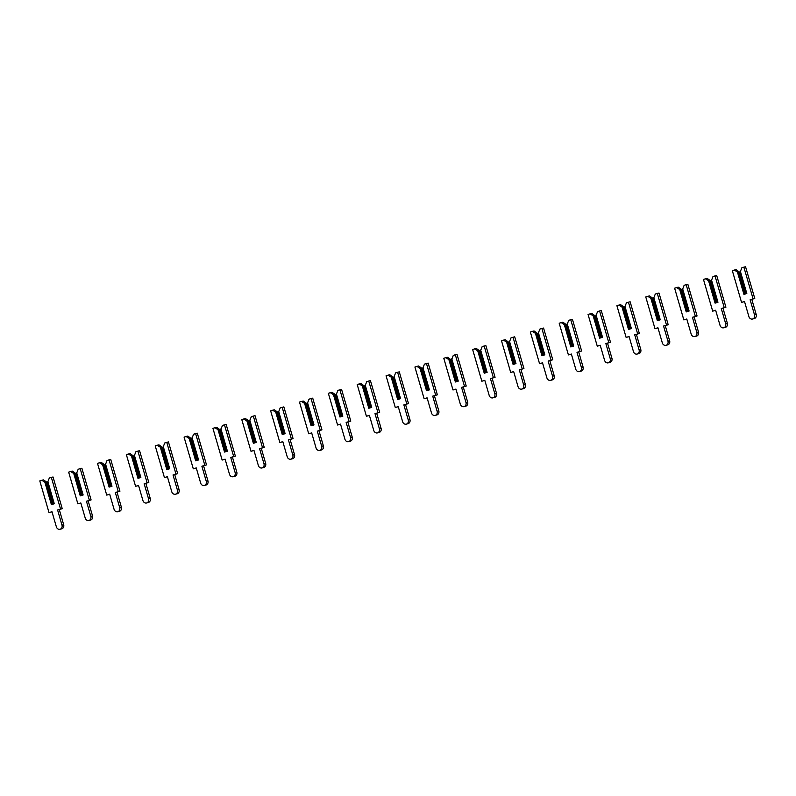 <?xml version="1.0" encoding="UTF-8"?>
<svg xmlns="http://www.w3.org/2000/svg" width="796" height="796" viewBox="0 0 796 796"><rect width="100%" height="100%" fill="white"/><g stroke="black" fill="none" stroke-linecap="round" stroke-linejoin="round"><path stroke-width="1.19" d="M734.35 270.053L736.031 269.625L739.494 272.103L737.434 272.023L734.35 270.053L732.33 270.66L741.544 302.38L744.499 301.485L748.897 316.589A3.393 2.935 -104.1 0 0 754.518 314.888L750.13 299.774L753.086 298.878L743.872 267.157L741.852 267.774L740.28 271.804L746.608 293.585M752.528 319.027L754.21 318.599A3.393 2.935 -104.1 0 0 756.2 314.46L751.812 299.356L754.767 298.46L745.553 266.74L743.872 267.157M741.544 302.38L744.529 301.565M739.494 272.103L745.802 293.824M738.399 272.381L744.728 294.152M740.32 271.147L746.817 293.515L743.932 294.391L737.434 272.023M750.13 299.774L751.812 299.356M753.086 298.878L754.767 298.46M705.495 278.809L707.176 278.391L710.639 280.859L708.579 280.779L705.495 278.809L703.475 279.426L712.689 311.146L715.644 310.241L720.032 325.355A3.393 2.935 -104.1 0 0 725.663 323.644L721.275 308.54L724.231 307.634L715.017 275.923L712.997 276.53L711.425 280.57L717.753 302.341M723.673 327.783L725.355 327.365A3.393 2.935 -104.1 0 0 727.345 323.226L722.957 308.112L725.912 307.216L716.698 275.496L715.017 275.923M712.689 311.146L715.674 310.321M710.639 280.859L716.947 302.579M709.544 281.137L715.873 302.908M711.465 279.903L717.962 302.271L715.077 303.147L708.579 280.779M721.275 308.54L722.957 308.112M724.231 307.634L725.912 307.216M676.64 287.575L678.321 287.147L681.784 289.625L679.724 289.545L676.64 287.575L674.62 288.182L683.834 319.902L686.789 319.007L691.177 334.111A3.393 2.935 -104.1 0 0 696.808 332.4L692.42 317.296L695.376 316.4L686.162 284.679L684.142 285.296L682.57 289.326L688.898 311.097M694.818 336.549L696.5 336.121A3.393 2.935 -104.1 0 0 698.49 331.982L694.102 316.878L697.057 315.972L687.843 284.262L686.162 284.679M683.834 319.902L686.819 319.087M681.784 289.625L688.092 311.345M680.689 289.893L687.018 311.674M682.61 288.669L689.107 311.037L686.222 311.913L679.724 289.545M692.42 317.296L694.102 316.878M695.376 316.4L697.057 315.972M647.785 296.331L649.466 295.903L652.929 298.381L650.869 298.301L647.785 296.331L645.765 296.948L654.979 328.658L657.934 327.763L662.322 342.867A3.393 2.935 -104.1 0 0 667.953 341.166L663.565 326.052L666.521 325.156L657.307 293.435L655.287 294.052L653.715 298.092L660.033 319.863M665.963 345.305L667.645 344.887A3.393 2.935 -104.1 0 0 669.635 340.738L665.247 325.634L668.202 324.738L658.988 293.018L657.307 293.435M654.979 328.658L657.964 327.843M652.929 298.381L659.237 320.101M651.834 298.659L658.163 320.43M653.755 297.425L660.252 319.793L657.367 320.669L650.869 298.301M663.565 326.052L665.247 325.634M666.521 325.156L668.202 324.738M618.93 305.087L620.611 304.669L624.074 307.147L622.014 307.057L618.93 305.087L616.91 305.704L626.124 337.424L629.079 336.519L633.467 351.633A3.393 2.935 -104.1 0 0 639.098 349.922L634.711 334.817L637.666 333.922L628.452 302.201L626.432 302.808L624.86 306.848L631.178 328.619M637.108 354.071L638.79 353.643A3.393 2.935 -104.1 0 0 640.78 349.504L636.392 334.39L639.347 333.494L630.133 301.774L628.452 302.201M626.124 337.424L629.109 336.608M624.074 307.147L630.382 328.857M622.979 307.415L629.308 329.186M624.9 306.181L631.397 328.559L628.512 329.435L622.014 307.057M634.711 334.817L636.392 334.39M637.666 333.922L639.347 333.494M590.075 313.853L591.756 313.425L595.219 315.903L593.159 315.823L590.075 313.853L588.055 314.46L597.269 346.18L600.224 345.285L604.612 360.389A3.393 2.935 -104.1 0 0 610.243 358.688L605.856 343.574L608.811 342.678L599.597 310.957L597.577 311.574L596.005 315.604L602.323 337.375M608.253 362.827L609.935 362.399A3.393 2.935 -104.1 0 0 611.925 358.26L607.537 343.156L610.492 342.25L601.279 310.54L599.597 310.957M597.269 346.18L600.254 345.365M595.219 315.903L601.527 337.623M594.124 316.181L600.453 337.952M596.045 314.947L602.542 337.315L599.657 338.191L593.159 315.823M605.856 343.574L607.537 343.156M608.811 342.678L610.492 342.25M561.22 322.609L562.901 322.191L566.364 324.659L564.304 324.579L561.22 322.609L559.2 323.226L568.414 354.936L571.369 354.041L575.757 369.155A3.393 2.935 -104.1 0 0 581.388 367.444L577 352.339L579.956 351.434L570.742 319.723L568.722 320.33L567.15 324.37L573.468 346.141M579.398 371.583L581.08 371.165A3.393 2.935 -104.1 0 0 583.07 367.016L578.682 351.912L581.637 351.016L572.423 319.296L570.742 319.723M568.414 354.936L571.389 354.12M566.364 324.659L572.672 346.379M565.269 324.937L571.598 346.708M567.19 323.703L573.687 346.071L570.802 346.947L564.304 324.579M577 352.339L578.682 351.912M579.956 351.434L581.637 351.016M532.365 331.365L534.046 330.947L537.509 333.425L535.449 333.345L532.365 331.365L530.345 331.982L539.559 363.702L542.514 362.807L546.902 377.911A3.393 2.935 -104.1 0 0 552.533 376.2L548.145 361.095L551.101 360.2L541.887 328.479L539.867 329.096L538.295 333.126L544.613 354.897M550.543 380.349L552.225 379.921A3.393 2.935 -104.1 0 0 554.215 375.782L549.827 360.668L552.782 359.772L543.568 328.051L541.887 328.479M539.559 363.702L542.534 362.886M537.509 333.425L543.817 355.145M536.414 333.693L542.743 355.464M538.335 332.459L544.832 354.837L541.947 355.712L535.449 333.345M548.145 361.095L549.827 360.668M551.101 360.2L552.782 359.772M503.51 340.131L505.191 339.703L508.654 342.18L506.594 342.101L503.51 340.131L501.49 340.748L510.704 372.458L513.659 371.563L518.047 386.667A3.393 2.935 -104.1 0 0 523.678 384.965L519.29 369.851L522.246 368.956L513.032 337.235L511.012 337.852L509.44 341.892L515.758 363.663M521.688 389.105L523.37 388.687A3.393 2.935 -104.1 0 0 525.36 384.538L520.972 369.434L523.927 368.538L514.713 336.817L513.032 337.235M510.704 372.458L513.679 371.642M508.654 342.18L514.962 363.901M507.559 342.459L513.888 364.23M509.48 341.225L515.977 363.593L513.092 364.469L506.594 342.101M519.29 369.851L520.972 369.434M522.246 368.956L523.927 368.538M474.655 348.887L476.336 348.469L479.799 350.946L477.739 350.857L474.655 348.887L472.635 349.504L481.849 381.224L484.804 380.319L489.192 395.433A3.393 2.935 -104.1 0 0 494.823 393.721L490.435 378.617L493.391 377.722L484.177 346.001L482.157 346.608L480.585 350.648L486.903 372.419M492.833 397.861L494.515 397.443A3.393 2.935 -104.1 0 0 496.505 393.304L492.107 378.19L495.072 377.294L485.858 345.573L484.177 346.001M481.849 381.224L484.824 380.408M479.799 350.946L486.107 372.657M478.704 351.215L485.033 372.986M480.625 349.981L487.122 372.349L484.237 373.225L477.739 350.857M490.435 378.617L492.107 378.19M493.391 377.722L495.072 377.294M445.8 357.653L447.481 357.225L450.944 359.702L448.884 359.623L445.8 357.653L443.78 358.26L452.994 389.98L455.949 389.085L460.337 404.189A3.393 2.935 -104.1 0 0 465.968 402.487L461.571 387.373L464.536 386.478L455.322 354.757L453.302 355.374L451.72 359.404L458.048 381.175M463.978 406.627L465.66 406.199A3.393 2.935 -104.1 0 0 467.65 402.06L463.252 386.955L466.217 386.05L457.004 354.339L455.322 354.757M452.994 389.98L455.969 389.164M450.944 359.702L457.252 381.423M449.849 359.981L456.178 381.752M451.77 358.747L458.267 381.115L455.382 381.99L448.884 359.623M461.571 387.373L463.252 386.955M464.536 386.478L466.217 386.05M416.945 366.409L418.626 365.991L422.089 368.458L420.029 368.379L416.945 366.409L414.925 367.026L424.139 398.736L427.094 397.841L431.482 412.955A3.393 2.935 -104.1 0 0 437.113 411.243L432.716 396.139L435.681 395.234L426.467 363.523L424.447 364.13L422.865 368.17L429.193 389.94M435.123 415.383L436.805 414.965A3.393 2.935 -104.1 0 0 438.795 410.816L434.397 395.712L437.362 394.816L428.149 363.095L426.467 363.523M424.139 398.736L427.114 397.92M422.089 368.458L428.397 390.179M420.994 368.737L427.323 390.508M422.915 367.503L429.412 389.871L426.527 390.746L420.029 368.379M432.716 396.139L434.397 395.712M435.681 395.234L437.362 394.816M388.09 375.165L389.761 374.747L393.234 377.224L391.174 377.135L388.09 375.165L386.07 375.782L395.284 407.502L398.239 406.607L402.627 421.711A3.393 2.935 -104.1 0 0 408.258 419.999L403.861 404.895L406.826 404L397.612 372.279L395.592 372.896L394.01 376.926L400.338 398.697M406.268 424.149L407.95 423.721A3.393 2.935 -104.1 0 0 409.93 419.582L405.542 404.467L408.507 403.572L399.284 371.851L397.612 372.279M395.284 407.502L398.259 406.686M393.234 377.224L399.542 398.945M392.139 377.493L398.468 399.264M394.06 376.259L400.557 398.637L397.672 399.512L391.174 377.135M403.861 404.895L405.542 404.467M406.826 404L408.507 403.572M359.225 383.931L360.906 383.503L364.379 385.98L362.309 385.901L359.225 383.931L357.205 384.538L366.429 416.258L369.384 415.363L373.772 430.467A3.393 2.935 -104.1 0 0 379.394 428.765L375.006 413.651L377.971 412.756L368.747 381.035L366.727 381.652L365.155 385.682L371.483 407.462M377.413 432.905L379.095 432.477A3.393 2.935 -104.1 0 0 381.075 428.338L376.687 413.233L379.652 412.338L370.429 380.617L368.747 381.035M366.429 416.258L369.404 415.442M364.379 385.98L370.687 407.701M363.284 386.259L369.613 408.03M365.195 385.025L371.702 407.393L368.817 408.268L362.309 385.901M375.006 413.651L376.687 413.233M377.971 412.756L379.652 412.338M330.37 392.687L332.051 392.269L335.524 394.736L333.454 394.657L330.37 392.687L328.35 393.304L337.574 425.024L340.529 424.119L344.917 439.233A3.393 2.935 -104.1 0 0 350.538 437.521L346.151 422.417L349.116 421.512L339.892 389.801L337.872 390.408L336.3 394.448L342.628 416.218M348.558 441.661L350.24 441.243A3.393 2.935 -104.1 0 0 352.22 437.103L347.832 421.989L350.797 421.094L341.574 389.373L339.892 389.801M337.574 425.024L340.549 424.198M335.524 394.736L341.832 416.457M334.429 395.015L340.748 416.786M336.34 393.781L342.847 416.149L339.962 417.024L333.454 394.657M346.151 422.417L347.832 421.989M349.116 421.512L350.797 421.094M301.515 401.453L303.196 401.025L306.669 403.502L304.599 403.423L301.515 401.453L299.495 402.06L308.719 433.78L311.674 432.885L316.062 447.989A3.393 2.935 -104.1 0 0 321.684 446.277L317.296 431.173L320.261 430.278L311.037 398.557L309.017 399.174L307.445 403.204L313.773 424.974M319.703 450.427L321.385 449.999A3.393 2.935 -104.1 0 0 323.365 445.86L318.977 430.755L321.932 429.85L312.719 398.139L311.037 398.557M308.719 433.78L311.694 432.964M306.669 403.502L312.977 425.223M305.574 403.771L311.893 425.552M307.485 402.547L313.992 424.915L311.107 425.79L304.599 403.423M317.296 431.173L318.977 430.755M320.261 430.278L321.932 429.85M272.66 410.209L274.341 409.781L277.814 412.258L275.744 412.179L272.66 410.209L270.64 410.826L279.854 442.536L282.819 441.641L287.207 456.755A3.393 2.935 -104.1 0 0 292.829 455.043L288.441 439.929L291.396 439.034L282.182 407.313L280.162 407.93L278.59 411.97L284.918 433.74M290.848 459.183L292.53 458.765A3.393 2.935 -104.1 0 0 294.51 454.615L290.122 439.511L293.077 438.616L283.864 406.895L282.182 407.313M279.854 442.536L282.839 441.72M277.814 412.258L284.122 433.979M276.719 412.537L283.038 434.308M278.63 411.303L285.137 433.671L282.252 434.546L275.744 412.179M288.441 439.929L290.122 439.511M291.396 439.034L293.077 438.616M243.805 418.965L245.486 418.547L248.949 421.024L246.889 420.935L243.805 418.965L241.785 419.582L250.999 451.302L253.964 450.407L258.352 465.511A3.393 2.935 -104.1 0 0 263.974 463.799L259.586 448.695L262.541 447.8L253.327 416.079L251.307 416.686L249.735 420.726L256.063 442.496M261.993 467.949L263.675 467.521A3.393 2.935 -104.1 0 0 265.655 463.381L261.267 448.267L264.222 447.372L255.009 415.651L253.327 416.079M250.999 451.302L253.984 450.486M248.949 421.024L255.267 442.735M247.864 421.293L254.183 443.064M249.775 420.059L256.272 442.437L253.387 443.312L246.889 420.935M259.586 448.695L261.267 448.267M262.541 447.8L264.222 447.372M214.95 427.731L216.631 427.303L220.094 429.78L218.034 429.701L214.95 427.731L212.93 428.338L222.144 460.058L225.109 459.163L229.497 474.267A3.393 2.935 -104.1 0 0 235.119 472.565L230.731 457.451L233.686 456.556L224.472 424.835L222.452 425.452L220.88 429.482L227.208 451.252M233.138 476.704L234.82 476.277A3.393 2.935 -104.1 0 0 236.8 472.137L232.412 457.033L235.367 456.128L226.154 424.417L224.472 424.835M222.144 460.058L225.129 459.242M220.094 429.78L226.412 451.501M219.009 430.059L225.328 451.829M220.92 428.825L227.417 451.193L224.532 452.068L218.034 429.701M230.731 457.451L232.412 457.033M233.686 456.556L235.367 456.128M186.095 436.487L187.776 436.069L191.239 438.536L189.179 438.457L186.095 436.487L184.075 437.103L193.289 468.824L196.254 467.919L200.642 483.033A3.393 2.935 -104.1 0 0 206.264 481.321L201.876 466.217L204.831 465.312L195.617 433.601L193.597 434.208L192.025 438.248L198.353 460.018M204.283 485.46L205.965 485.043A3.393 2.935 -104.1 0 0 207.945 480.903L203.557 465.789L206.512 464.894L197.299 433.173L195.617 433.601M193.289 468.824L196.274 467.998M191.239 438.536L197.557 460.257M190.154 438.815L196.473 460.585M192.065 437.581L198.562 459.949L195.677 460.824L189.179 438.457M201.876 466.217L203.557 465.789M204.831 465.312L206.512 464.894M157.24 445.253L158.921 444.825L162.384 447.302L160.324 447.223L157.24 445.253L155.22 445.86L164.434 477.58L167.399 476.685L171.787 491.789A3.393 2.935 -104.1 0 0 177.409 490.077L173.021 474.973L175.976 474.078L166.762 442.357L164.742 442.974L163.17 447.004L169.498 468.774M175.428 494.226L177.11 493.799A3.393 2.935 -104.1 0 0 179.09 489.659L174.702 474.555L177.657 473.65L168.444 441.929L166.762 442.357M164.434 477.58L167.419 476.764M162.384 447.302L168.702 469.023M161.299 447.571L167.618 469.341M163.21 446.337L169.707 468.715L166.822 469.59L160.324 447.223M173.021 474.973L174.702 474.555M175.976 474.078L177.657 473.65M128.385 454.009L130.066 453.581L133.529 456.058L131.469 455.979L128.385 454.009L126.365 454.625L135.579 486.336L138.544 485.441L142.932 500.545A3.393 2.935 -104.1 0 0 148.554 498.843L144.166 483.729L147.121 482.834L137.907 451.113L135.887 451.73L134.315 455.77L140.643 477.54M146.573 502.982L148.245 502.565A3.393 2.935 -104.1 0 0 150.235 498.415L145.847 483.311L148.802 482.416L139.589 450.695L137.907 451.113M135.579 486.336L138.564 485.52M133.529 456.058L139.837 477.779M132.444 456.337L138.763 478.107M134.355 455.103L140.852 477.471L137.967 478.346L131.469 455.979M144.166 483.729L145.847 483.311M147.121 482.834L148.802 482.416M99.53 462.765L101.211 462.347L104.674 464.824L102.614 464.735L99.53 462.765L97.51 463.381L106.724 495.102L109.679 494.197L114.077 509.311A3.393 2.935 -104.1 0 0 119.698 507.599L115.311 492.495L118.266 491.6L109.052 459.879L107.032 460.486L105.46 464.526L111.788 486.296M117.709 511.738L119.39 511.321A3.393 2.935 -104.1 0 0 121.38 507.181L116.992 492.067L119.947 491.172L110.734 459.451L109.052 459.879M106.724 495.102L109.709 494.286M104.674 464.824L110.982 486.535M103.579 465.093L109.908 486.863M105.5 463.859L111.997 486.227L109.112 487.112L102.614 464.735M115.311 492.495L116.992 492.067M118.266 491.6L119.947 491.172M70.675 471.53L72.356 471.103L75.819 473.58L73.759 473.501L70.675 471.53L68.655 472.137L77.869 503.858L80.824 502.963L85.222 518.067A3.393 2.935 -104.1 0 0 90.843 516.365L86.456 501.251L89.411 500.356L80.197 468.635L78.177 469.252L76.605 473.282L82.933 495.052M88.853 520.504L90.535 520.077A3.393 2.935 -104.1 0 0 92.525 515.937L88.137 500.833L91.092 499.928L81.879 468.217L80.197 468.635M77.869 503.858L80.854 503.042M75.819 473.58L82.127 495.301M74.724 473.859L81.053 495.629M76.645 472.625L83.142 494.993L80.257 495.868L73.759 473.501M86.456 501.251L88.137 500.833M89.411 500.356L91.092 499.928M41.82 480.286L43.501 479.869L46.964 482.336L44.904 482.257L41.82 480.286L39.8 480.903L49.014 512.614L51.969 511.719L56.367 526.833A3.393 2.935 -104.1 0 0 61.988 525.121L57.601 510.017L60.556 509.112L51.342 477.401L49.322 478.008L47.75 482.048L54.078 503.818M59.998 529.26L61.68 528.842A3.393 2.935 -104.1 0 0 63.67 524.693L59.282 509.589L62.237 508.694L53.024 476.973L51.342 477.401M49.014 512.614L51.999 511.798M46.964 482.336L53.272 504.057M45.87 482.615L52.198 504.385M47.79 481.381L54.287 503.749L51.402 504.624L44.904 482.257M57.601 510.017L59.282 509.589M60.556 509.112L62.237 508.694M754.518 314.888L756.2 314.46M725.663 323.644L727.345 323.226M696.808 332.4L698.49 331.982M667.953 341.166L669.635 340.738M639.098 349.922L640.78 349.504M610.243 358.688L611.925 358.26M581.388 367.444L583.07 367.016M552.533 376.2L554.215 375.782M523.678 384.965L525.36 384.538M494.823 393.721L496.505 393.304M465.968 402.487L467.65 402.06M437.113 411.243L438.795 410.816M408.258 419.999L409.93 419.582M379.394 428.765L381.075 428.338M350.538 437.521L352.22 437.103M321.684 446.277L323.365 445.86M292.829 455.043L294.51 454.615M263.974 463.799L265.655 463.381M235.119 472.565L236.8 472.137M206.264 481.321L207.945 480.903M177.409 490.077L179.09 489.659M148.554 498.843L150.235 498.415M119.698 507.599L121.38 507.181M90.843 516.365L92.525 515.937M61.988 525.121L63.67 524.693"/></g></svg>
